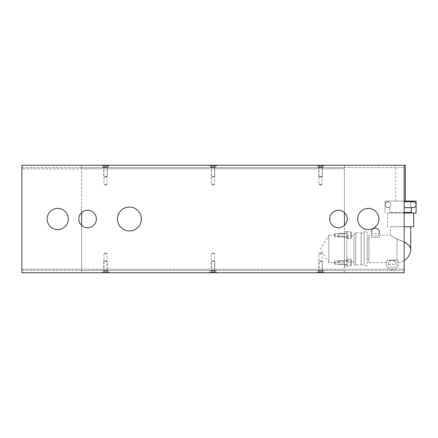 <?xml version="1.0" encoding="UTF-8"?>
<svg xmlns="http://www.w3.org/2000/svg" width="438" height="438" viewBox="0 0 438 438"><rect width="100%" height="100%" fill="white"/><g stroke="black" fill="none" stroke-linecap="round" stroke-linejoin="round"><path stroke-width="0.33" stroke-dasharray="2.19 1.64" d="M103.965 253.64L107.069 253.64L105.52 252.71L103.965 253.64L103.965 270.366L107.069 270.366L107.069 253.64L103.965 253.64M211.477 253.64L214.582 253.64L213.027 252.71L211.477 253.64L211.477 270.366L214.582 270.366L214.582 253.64L211.477 253.64M318.984 253.64L322.089 253.64L320.534 252.71L318.984 253.64L318.984 270.366L322.089 270.366L322.089 253.64L318.984 253.64M57.734 208.4A10.6 10.6 0 0 1 68.333 219A10.6 10.6 0 0 1 57.734 229.6A10.6 10.6 0 0 0 68.333 219A10.6 10.6 0 0 0 57.734 208.4A10.6 10.6 0 0 0 47.14 219A10.6 10.6 0 0 0 57.734 229.6A10.6 10.6 0 0 0 68.333 219A10.6 10.6 0 0 0 57.734 208.4A10.6 10.6 0 0 0 47.14 219A10.6 10.6 0 0 0 57.734 229.6A10.6 10.6 0 0 1 47.14 219A10.6 10.6 0 0 1 57.734 208.4M368.32 208.4A10.6 10.6 0 0 1 378.914 219A10.6 10.6 0 0 1 368.32 229.6A10.6 10.6 0 0 0 378.914 219A10.6 10.6 0 0 0 368.32 208.4A10.6 10.6 0 0 0 357.72 219A10.6 10.6 0 0 0 368.32 229.6A10.6 10.6 0 0 0 378.914 219A10.6 10.6 0 0 0 368.32 208.4A10.6 10.6 0 0 0 357.72 219A10.6 10.6 0 0 0 368.32 229.6A10.6 10.6 0 0 1 357.72 219A10.6 10.6 0 0 1 368.32 208.4M129.407 207.054A11.946 11.946 0 0 1 141.354 219A11.946 11.946 0 0 1 129.407 230.946A11.946 11.946 0 0 1 117.466 219A11.946 11.946 0 0 1 129.407 207.054M328.9 262.603L328.9 235.124L320.643 248.866L328.9 262.603L344.427 262.603L344.427 235.124L328.9 235.124L328.9 262.603M334.873 264.152L334.873 261.048L333.937 262.603L334.873 264.152L334.873 261.048L333.937 262.603L334.873 264.152L344.427 264.152L344.427 261.048L334.873 261.048L334.873 264.152L344.427 264.152L344.427 261.048L334.873 261.048L334.873 264.152M334.873 236.679L334.873 233.574L333.937 235.124L334.873 236.679L334.873 233.574L333.937 235.124L334.873 236.679L344.427 236.679L344.427 233.574L334.873 233.574L334.873 236.679L344.427 236.679L344.427 233.574L334.873 233.574L334.873 236.679M318.984 184.36L322.089 184.36L320.534 185.29L318.984 184.36L318.984 167.634L322.089 167.634L322.089 184.36L318.984 184.36M211.477 184.36L214.582 184.36L213.027 185.29L211.477 184.36L211.477 167.634L214.582 167.634L214.582 184.36L211.477 184.36M103.965 184.36L107.069 184.36L105.52 185.29L103.965 184.36L103.965 167.634L107.069 167.634L107.069 184.36L103.965 184.36M87.6 210.235A8.765 8.765 0 0 1 96.365 219A8.765 8.765 0 0 1 81.627 225.417L81.627 269.173L404.154 269.173L404.154 272.754L21.9 272.754L21.9 269.173L81.627 269.173L81.627 225.417A8.765 8.765 0 0 1 87.6 210.235M344.427 225.417A8.765 8.765 0 0 1 329.688 219A8.765 8.765 0 0 1 344.427 212.583A8.765 8.765 0 0 1 344.427 225.417L344.427 269.173L344.427 225.417M344.427 168.827L344.427 212.583L344.427 168.827L81.627 168.827L81.627 212.583L81.627 168.827L21.9 168.827L344.427 168.827M344.427 235.124L344.427 262.603M344.427 261.048L344.427 264.152L344.427 261.048M344.427 233.574L344.427 236.679L344.427 233.574M21.9 270.366L404.154 270.366L404.154 165.246L404.154 269.173L21.9 269.173L21.9 165.246L404.154 165.246L21.9 165.246L21.9 270.366L404.154 270.366L404.154 272.754L21.9 272.754L404.154 272.754L404.154 165.246L21.9 165.246L21.9 270.366M21.9 167.634L404.154 167.634L21.9 167.634M107.069 167.634L103.965 167.634M214.582 167.634L211.477 167.634M322.089 167.634L318.984 167.634M322.089 270.366L318.984 270.366M214.582 270.366L211.477 270.366M107.069 270.366L103.965 270.366M107.551 270.366L103.488 270.366L107.551 270.366L107.551 270.783L103.488 270.783L103.488 270.366M101.934 272.754L109.1 272.754L101.934 272.754L101.934 272.337L109.1 272.337L107.551 270.783L103.488 270.783L101.934 272.337L109.1 272.337L101.934 272.337L103.724 270.547L107.31 270.547L103.724 270.547L103.724 261.349L107.31 261.349L107.31 270.547L109.1 272.573L101.934 272.573L109.1 272.573M109.1 272.754L109.1 272.337L101.934 272.573M209.446 272.754L216.613 272.754L209.446 272.754L209.446 272.337L216.613 272.337L215.058 270.366L210.996 270.366L215.058 270.366M216.613 272.754L216.613 272.337L209.446 272.337L210.996 270.783L215.058 270.783L210.996 270.783L210.996 270.366M316.953 272.754L324.12 272.754L316.953 272.754L316.953 272.337L324.12 272.337L322.565 270.366L318.508 270.366L322.565 270.366M324.12 272.754L324.12 272.337L316.953 272.337L318.508 270.783L322.565 270.783L318.508 270.783L318.508 270.366M81.627 270.366L81.627 272.754L344.427 272.754L81.627 272.754L81.627 270.366L344.427 270.366L344.427 272.754L344.427 270.366L81.627 270.366M318.508 167.634L322.565 167.634L318.508 167.634L318.508 167.217L322.565 167.217L322.565 167.634M324.12 165.246L316.953 165.246L324.12 165.246L324.12 165.663L316.953 165.663L318.508 167.217L322.565 167.217L324.12 165.663L322.33 167.453L318.744 167.453L322.33 167.453L322.33 176.651L321.968 177.012L319.105 177.012L321.968 177.012M316.953 165.246L316.953 165.663L324.12 165.427M216.613 165.246L209.446 165.246L216.613 165.246L216.613 165.663L209.446 165.663L210.996 167.634L215.058 167.634L210.996 167.634M209.446 165.246L209.446 165.663L216.613 165.663L215.058 167.217L210.996 167.217L215.058 167.217L215.058 167.634M109.1 165.246L101.934 165.246L109.1 165.246L109.1 165.663L101.934 165.663L103.488 167.634L107.551 167.634L103.488 167.634M101.934 165.246L101.934 165.663L109.1 165.663L107.551 167.217L103.488 167.217L107.551 167.217L107.551 167.634M344.427 167.634L344.427 165.246L81.627 165.246L344.427 165.246L344.427 167.634L81.627 167.634L81.627 165.246L81.627 167.634L344.427 167.634M346.814 235.124L346.814 238.83L346.814 235.124M347.772 235.124L347.772 238.83L347.772 235.124M338.574 235.124L338.574 236.92L338.574 235.124M338.218 235.124L338.218 236.558L338.218 235.124M351.358 232.441A0.597 0.597 0 0 0 350.756 231.839L350.756 238.409L350.756 231.839A0.597 0.597 0 0 1 351.358 232.441L351.358 237.812A0.597 0.597 0 0 1 350.756 238.409L350.756 235.124L350.756 238.409A0.597 0.597 0 0 0 351.358 237.812L351.358 232.441M346.814 262.603L346.814 258.896L346.814 262.603M347.772 262.603L347.772 258.896L347.772 262.603M338.574 262.603L338.574 260.807L338.574 262.603M338.218 262.603L338.218 261.168L338.218 262.603M351.358 259.915A0.597 0.597 0 0 0 350.756 259.318L350.756 265.888L350.756 259.318A0.597 0.597 0 0 1 351.358 259.915L351.358 265.291A0.597 0.597 0 0 1 350.756 265.888L350.756 262.603L350.756 265.888A0.597 0.597 0 0 0 351.358 265.291L351.358 259.915M106.954 260.988L107.31 261.349L103.724 261.349L104.085 260.988L106.954 260.988L104.085 260.988M106.21 270.783L104.14 270.783L106.21 270.783L106.21 272.573L106.899 272.573L106.21 272.573L106.21 270.783M106.899 272.573L106.899 270.783M104.83 272.573L106.21 272.573L104.83 272.573L104.83 270.783L104.83 272.573L104.14 272.573L104.83 272.573M104.14 272.573L104.14 270.783M209.446 272.573L216.613 272.337L209.446 272.337L211.236 270.547L211.236 261.349L211.592 260.988L214.461 260.988L214.817 261.349L211.236 261.349L214.817 261.349L214.817 270.547L211.236 270.547L214.817 270.547L216.613 272.573L209.446 272.573L216.613 272.573M214.461 260.988L211.592 260.988M213.717 270.783L211.647 270.783L213.717 270.783L213.717 272.573L214.406 272.573L213.717 272.573L213.717 270.783M214.406 272.573L214.406 270.783M212.337 272.573L213.717 272.573L212.337 272.573L212.337 270.783L212.337 272.573L211.647 272.573L212.337 272.573M211.647 272.573L211.647 270.783M316.953 272.573L324.12 272.337L316.953 272.337L318.744 270.547L318.744 261.349L319.105 260.988L321.968 260.988L322.33 261.349L318.744 261.349L322.33 261.349L322.33 270.547L318.744 270.547L322.33 270.547L324.12 272.573L316.953 272.573L324.12 272.573M321.968 260.988L319.105 260.988M321.224 270.783L319.16 270.783L321.224 270.783L321.224 272.573L321.914 272.573L321.224 272.573L321.224 270.783M321.914 272.573L321.914 270.783M319.844 272.573L321.224 272.573L319.844 272.573L319.844 270.783L319.844 272.573L319.16 272.573L319.844 272.573M319.16 272.573L319.16 270.783M319.105 177.012L318.744 176.651L322.33 176.651L318.744 176.651L318.744 167.453L316.953 165.663L324.12 165.663L316.953 165.427M321.224 167.217L319.16 167.217L321.224 167.217L321.224 165.427L321.914 165.427L321.224 165.427L321.224 167.217M321.914 165.427L321.914 167.217M319.844 165.427L321.224 165.427L319.844 165.427L319.844 167.217L319.844 165.427L319.16 165.427L319.844 165.427M319.16 165.427L319.16 167.217M209.446 165.427L216.613 165.663L209.446 165.663L211.236 167.453L211.236 176.651L211.592 177.012L214.461 177.012L214.817 176.651L211.236 176.651L214.817 176.651L214.817 167.453L211.236 167.453L214.817 167.453L216.613 165.427L209.446 165.427L216.613 165.427M214.461 177.012L211.592 177.012M213.717 167.217L211.647 167.217L213.717 167.217L213.717 165.427L214.406 165.427L213.717 165.427L213.717 167.217M214.406 165.427L214.406 167.217M212.337 165.427L213.717 165.427L212.337 165.427L212.337 167.217L212.337 165.427L211.647 165.427L212.337 165.427M211.647 165.427L211.647 167.217M101.934 165.427L109.1 165.663L101.934 165.663L103.724 167.453L103.724 176.651L104.085 177.012L106.954 177.012L107.31 176.651L103.724 176.651L107.31 176.651L107.31 167.453L103.724 167.453L107.31 167.453L109.1 165.427L101.934 165.427L109.1 165.427M106.954 177.012L104.085 177.012M106.21 167.217L104.14 167.217L106.21 167.217L106.21 165.427L106.899 165.427L106.21 165.427L106.21 167.217M106.899 165.427L106.899 167.217M104.83 165.427L106.21 165.427L104.83 165.427L104.83 167.217L104.83 165.427L104.14 165.427L104.83 165.427M104.14 165.427L104.14 167.217M346.814 262.006L346.814 235.726L346.814 262.006L353.986 262.006L353.986 235.726L353.986 262.006M346.814 235.726L353.986 235.726M353.986 264.393L353.986 233.334L353.986 264.393L355.776 264.393L355.776 233.334L355.776 264.393M353.986 233.334L355.776 233.334M355.776 264.99L355.776 232.737L355.776 264.99L361.153 264.99L361.153 232.737L361.153 264.99M355.776 232.737L361.153 232.737M361.153 264.393L361.153 233.334L361.153 264.393L364.137 264.393L364.137 233.334L364.137 264.393M361.153 233.334L364.137 233.334M364.137 265.828L364.137 231.899L364.137 265.828L367.126 265.828L367.126 231.899L367.126 265.828M364.137 231.899L367.126 231.899M367.126 259.614L367.126 238.113L367.126 259.614L368.916 259.614L368.916 238.113L368.916 259.614M367.126 238.113L368.916 238.113M368.916 235.124L368.916 262.603L368.916 235.124L371.304 235.124L371.304 237.215L379.664 237.215L379.664 235.124L390.417 235.124C390.729 235.633 392.919 236.903 396.987 238.94C405.095 241.557 409.672 244.864 410.724 248.866M404.154 242L396.987 238.94C392.919 236.903 390.729 235.633 390.417 235.124L390.417 226.764L410.724 226.764L390.417 226.764M404.154 226.764L413.713 226.764M387.433 226.764L387.433 213.027L416.1 213.027L416.1 204.666A2.984 2.984 0 0 1 413.116 207.65A2.984 2.984 0 0 0 416.1 204.666A2.984 2.984 0 0 0 413.116 201.677L404.154 201.677M395.793 201.08L405.347 201.08L395.793 201.08L395.793 165.246L405.347 165.246M413.116 201.798A2.869 2.869 0 0 0 410.247 204.666A2.869 2.869 0 0 0 413.116 207.53A2.869 2.869 0 0 0 415.98 204.666A2.869 2.869 0 0 0 413.116 201.798A2.869 2.869 0 0 0 410.247 204.666A2.869 2.869 0 0 0 413.116 207.53A2.869 2.869 0 0 0 415.98 204.666A2.869 2.869 0 0 0 413.116 201.798M388.03 201.798A2.869 2.869 0 0 1 390.893 204.666A2.869 2.869 0 0 1 388.03 207.53A2.869 2.869 0 0 1 385.161 204.666A2.869 2.869 0 0 1 388.03 201.798A2.869 2.869 0 0 1 390.893 204.666A2.869 2.869 0 0 1 388.03 207.53A2.869 2.869 0 0 1 385.161 204.666A2.869 2.869 0 0 1 388.03 201.798M368.916 262.603L386.354 262.603L387.444 260.194L386.354 262.603M396.987 260.21L392.207 259.915L387.444 260.194L396.987 260.21C398.503 263.298 398.503 263.298 396.987 260.21C398.503 263.298 398.503 263.298 396.987 260.21L396.987 248.866L396.987 260.21M379.155 233.41A3.882 3.882 0 0 0 375.486 228.258A3.882 3.882 0 0 0 371.818 233.41C372.355 234.943 373.581 235.814 375.486 236.022C377.392 235.814 378.613 234.943 379.155 233.41L371.818 233.41M375.486 228.258A3.882 3.882 0 0 0 371.605 232.14A3.882 3.882 0 0 0 375.486 236.022A3.882 3.882 0 0 0 379.368 232.14A3.882 3.882 0 0 0 375.486 228.258M388.364 264.317L396.056 264.317C396.198 263.019 395.771 261.88 394.78 260.884A3.882 3.882 0 0 0 389.639 260.884C388.648 261.88 388.221 263.019 388.364 264.317A3.882 3.882 0 0 0 396.018 264.536A3.882 3.882 0 0 0 393.663 260.194M390.756 260.194A3.882 3.882 0 0 0 392.207 267.678A3.882 3.882 0 0 0 396.056 264.317M346.814 260.511L346.814 264.689L346.814 260.511L346.814 264.689L346.814 260.511L344.427 260.511L344.427 264.689L346.814 264.689L344.427 264.689L344.427 260.511L344.427 264.689L344.427 260.511L346.814 260.511M346.814 233.038L346.814 237.215L346.814 233.038L346.814 237.215L346.814 233.038L344.427 233.038L344.427 237.215L346.814 237.215L344.427 237.215L344.427 233.038L344.427 237.215L344.427 233.038L346.814 233.038M344.427 266.184L344.427 231.543L344.427 266.184L346.814 266.184L346.814 231.543L346.814 266.184L344.427 266.184M394.78 260.884L389.639 260.884M379.664 235.124L379.664 237.215L371.304 237.215L371.304 235.124M379.664 237.215L379.664 232.14L379.664 237.215L371.304 237.215L379.664 237.215M371.304 237.215L371.304 232.14L371.304 237.215M371.304 232.14A4.183 4.183 0 0 1 375.486 227.957A4.183 4.183 0 0 1 379.664 232.14A4.183 4.183 0 0 0 375.486 227.957A4.183 4.183 0 0 0 371.304 232.14M396.976 260.194A5.973 5.973 0 0 1 388.183 268.209A5.973 5.973 0 0 1 387.444 260.194A5.973 5.973 0 0 0 396.231 268.209A5.973 5.973 0 0 0 396.976 260.194M404.154 212.43L389.82 212.43L411.32 212.43L411.32 207.65L413.116 207.65L411.32 207.65M389.82 207.65L389.82 212.43L389.82 207.65L388.03 207.65L389.82 207.65M404.154 213.027L387.433 213.027M404.154 207.65L413.116 207.65A2.984 2.984 0 0 0 416.1 204.666A2.984 2.984 0 0 0 413.116 201.677A2.984 2.984 0 0 1 416.1 204.666L416.1 201.08L385.04 201.08L385.04 213.027L385.04 204.666A2.984 2.984 0 0 0 388.03 207.65A2.984 2.984 0 0 1 385.04 204.666A2.984 2.984 0 0 1 388.03 201.677A2.984 2.984 0 0 0 385.04 204.666L385.04 201.08L404.154 201.08M388.03 207.65A2.984 2.984 0 0 1 385.04 204.666A2.984 2.984 0 0 1 388.03 201.677A2.984 2.984 0 0 0 385.04 204.666A2.984 2.984 0 0 0 388.03 207.65M404.154 165.246L395.793 165.246M346.814 231.543L344.427 231.543L346.814 231.543M396.987 238.94L396.987 248.866L396.987 238.94M346.814 237.04L347.772 237.04L346.814 237.04M346.814 231.423L347.772 231.423L346.814 231.423M346.814 238.83L347.772 238.83L346.814 238.83M346.814 233.213L347.772 233.213L346.814 233.213M338.218 233.695L338.574 233.334L347.772 233.334L338.574 233.334L338.218 233.695M347.772 231.839L350.756 231.839L347.772 231.839M347.772 238.409L350.756 238.409L347.772 238.409M338.574 236.92L347.772 236.92L338.574 236.92L338.218 236.558L338.574 236.92M346.814 264.514L347.772 264.514L346.814 264.514M346.814 258.896L347.772 258.896L346.814 258.896M346.814 266.304L347.772 266.304L346.814 266.304M346.814 260.692L347.772 260.692L346.814 260.692M338.218 261.168L338.574 260.807L347.772 260.807L338.574 260.807L338.218 261.168M347.772 259.318L350.756 259.318L347.772 259.318M347.772 265.888L350.756 265.888L347.772 265.888M338.574 264.393L347.772 264.393L338.574 264.393L338.218 264.032L338.574 264.393M398.054 262.559A13.737 13.737 0 0 0 404.154 260.583"/><path stroke-width="0.66" d="M57.734 208.4A10.6 10.6 0 0 1 68.333 219A10.6 10.6 0 0 1 57.734 229.6A10.6 10.6 0 0 1 47.14 219A10.6 10.6 0 0 1 57.734 208.4M368.32 208.4A10.6 10.6 0 0 1 378.914 219A10.6 10.6 0 0 1 368.32 229.6A10.6 10.6 0 0 1 357.72 219A10.6 10.6 0 0 1 368.32 208.4M129.407 207.054A11.946 11.946 0 0 1 141.354 219A11.946 11.946 0 0 1 129.407 230.946A11.946 11.946 0 0 1 117.466 219A11.946 11.946 0 0 1 129.407 207.054M87.6 210.235A8.765 8.765 0 0 1 96.365 219A8.765 8.765 0 0 1 87.6 227.765A8.765 8.765 0 0 1 78.835 219A8.765 8.765 0 0 1 87.6 210.235M338.454 210.235A8.765 8.765 0 0 1 347.219 219A8.765 8.765 0 0 1 338.454 227.765A8.765 8.765 0 0 1 329.688 219A8.765 8.765 0 0 1 338.454 210.235M344.427 212.583L344.427 225.417L344.427 212.583M81.627 225.417L81.627 212.583L81.627 225.417M21.9 165.246L404.154 165.246L404.154 272.754L21.9 272.754L21.9 165.246M404.154 260.583A13.737 13.737 0 0 0 410.724 248.866L410.724 226.764M404.154 226.764L413.713 226.764L413.713 213.027M405.347 201.08L405.347 165.246L404.154 165.246M410.724 248.866L408.944 245.291L404.154 242M411.32 207.65L411.32 212.43L404.154 212.43M404.154 201.677L413.116 201.677A2.984 2.984 0 0 1 416.1 204.666A2.984 2.984 0 0 1 413.116 207.65L404.154 207.65M404.154 201.08L416.1 201.08L416.1 213.027L404.154 213.027"/></g></svg>
